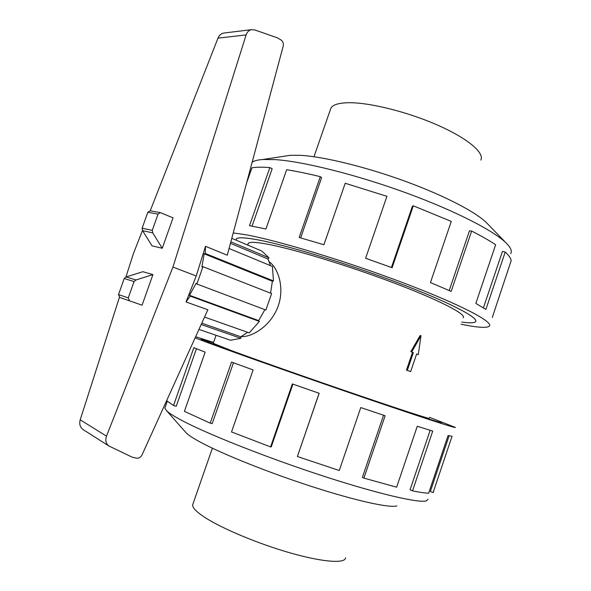 <?xml version="1.0" encoding="UTF-8"?>
<svg xmlns="http://www.w3.org/2000/svg" width="591" height="591" viewBox="0 0 591 591"><rect width="100%" height="100%" fill="white"/><g stroke="black" fill="none" stroke-linecap="round" stroke-linejoin="round"><path stroke-width="0.89" d="M236.097 240.16L236.378 238.86C237.966 237.161 245.191 237.501 258.053 239.894C287.145 245.324 348.099 263.845 398.792 283.089C449.596 302.348 479.338 317.965 475.57 321.689C474.241 323.07 469.631 323.203 461.756 322.073C469.609 323.188 474.204 323.055 475.533 321.674C479.294 317.958 449.566 302.341 398.777 283.089C348.106 263.852 287.167 245.331 258.082 239.909C245.228 237.516 238.003 237.176 236.415 238.875L236.134 240.175M220.62 346.976C248.198 357.186 308.583 378.462 360.148 396.073C411.809 413.73 443.546 423.969 441.499 422.55L441.536 422.565C443.59 423.983 411.838 413.744 360.155 396.081C308.576 378.462 248.176 357.178 220.591 346.969L201.117 339.308L213.454 342.728L201.154 339.323L220.62 346.976M213.248 343.327L231.362 350.574C256.59 359.897 310.563 378.905 356.484 394.589C402.501 410.309 431.061 419.529 429.236 418.258M463.218 317.729C466.595 314.375 439.83 300.361 394.596 283.2C349.473 266.053 295.02 249.439 268.454 244.371C256.479 242.096 249.757 241.741 248.286 243.307L247.984 244.172M345.624 557.823C345.166 563.733 323.122 562.27 290.728 553.058C258.4 543.883 221.536 528.413 204.405 517.132C196.301 511.769 192.385 507.676 192.651 504.847L193.035 503.731M330.347 109.763L330.894 108.19C332.799 104.74 338.673 102.923 348.498 102.723C369.235 102.383 407.265 111.765 437.421 125.048C467.651 138.316 484.76 152.921 480.808 160.102M428.002 499.262L426.488 500.821C419.425 503.384 378.971 494.165 323.979 476.28C269.053 458.431 210.226 435.212 183.638 421.383C175.025 416.914 169.373 413.405 166.692 410.856L164.837 408.13L165.199 407.088M396.857 505.911C389.801 508.171 356.499 500.961 312.861 486.888C269.274 472.837 222.711 454.191 200.652 442.297C193.523 438.463 188.736 435.36 186.291 432.996L185.027 431.563M429.546 417.342L455.292 427.382C457.604 428.97 422.292 417.586 364.152 397.721C306.123 377.893 238.476 354.039 208.401 342.883L195.111 337.867M195.636 336.715L213.558 342.433M166.625 400.668L173.532 405.507L193.848 347.663L205.158 352.147L184.407 411.343L210.211 423.141L231.532 362.069L253.103 369.936L231.532 431.955L270.589 446.922L292.36 383.928L319.155 393.288L297.399 456.518L319.096 393.266M173.532 405.507L176.214 406.312L196.441 348.72M252.128 162.281C254.145 160.789 257.713 159.858 262.832 159.489L275.369 159.629C303.323 161.476 356.388 174.663 406.46 192.991C456.562 211.319 496.048 231.901 507.241 244.12C510.942 248.146 512.102 251.308 510.72 253.62M284.515 156.194L290.314 155.307L300.856 155.352C324.178 156.718 366.39 167.031 406.002 181.57C445.629 196.109 477.425 212.893 487.228 223.501L506.332 243.182M233.231 232.913L246.284 234.834C278.065 240.603 346.363 261.259 403.394 282.882C460.544 304.528 493.603 321.955 489.392 326.069C486.932 328.234 477.476 327.613 461.032 324.215M492.281 317.485L511.141 260.734C511.001 258.437 509.028 255.541 505.224 252.054L485.883 309.44L475.836 303.405L495.635 244.755C489.378 240.574 481.377 236.016 471.633 231.066L451.169 291.4L430.455 282.55L451.265 221.403L413.316 205.816L392.114 267.701L365.6 258.289L386.928 196.323L345.21 183.262L323.912 244.74L299.172 237.486L320.322 176.672C307.793 173.628 296.571 171.309 286.665 169.713L265.935 228.99L249.498 225.681L269.858 167.593L272.178 168.738L252.061 226.139M320.322 176.672L321.593 177.662L300.649 237.9M413.316 205.816L412.452 206.141L391.449 267.457M471.633 231.066L469.468 230.815L449.212 290.528M505.224 252.054L502.453 251.36L483.416 307.815M229.064 248.508L272.392 266.438L273.485 280.939L272.362 281.227L270.582 293.18M202.979 266.696L271.609 293.579L265.884 310.016L196.877 284.027L202.979 266.696L201.886 267.021L204.154 253.812L205.247 253.473L205.498 246.307L196.227 275.982L186.025 301.927L207.855 309.787L141.951 455.077C140.614 457.441 138.782 458.468 136.447 458.165L132.192 457.168L108.907 445.998C105.885 443.649 105.087 440.361 106.498 436.136L172.934 267.073L246.137 34.906C247.119 32.04 248.855 30.296 251.338 29.683L254.787 29.949L277.46 37.854L281.028 39.996C282.949 41.414 283.68 43.416 283.237 46.009L227.276 255.194L205.498 246.307M264.886 309.647L258.636 320.603L259.383 321.415L249.232 332.866L204.545 317.064M247.644 332.305L240.81 336.767L240.892 338.288L230.601 340.268L198.945 329.423M231.783 238.336L261.798 251.02L268.979 257.809L267.952 259.013L270.575 265.691M224.646 32.933L223.59 33.066C221.027 33.672 219.165 35.364 217.99 38.142L150.21 210.824M142.468 230.542L133.418 253.591L125.935 276.972M119.426 297.31L80.206 419.824C79.105 423.998 80.066 427.249 83.087 429.576L83.39 429.768M196.227 275.982L172.934 267.073M152.921 274.601L142.076 305.185L129.481 300.826L128.262 297.901L134.068 281.56L136.004 279.957L152.921 274.601L142.852 271.712L126.134 276.943L124.221 278.516L118.51 294.562L119.714 297.443L129.481 300.826M136.004 279.957L126.134 276.943M150.195 210.817L147.802 212.28L142.128 228.222L142.601 230.689L152.035 245.856L162.259 248.272L152.744 232.854L152.279 230.342L158.041 214.112L160.294 212.59L173.045 217.865L162.259 248.272M142.601 230.689L152.744 232.854M230.852 241.808L268.979 257.809M230.446 243.329L267.952 259.013M205.247 253.473L273.485 280.939M186.025 301.927L190.221 296.121L189.534 295.308L196.175 283.229L196.877 284.027M204.154 253.812L272.362 281.227M259.383 321.415L190.221 296.121M189.534 295.308L258.636 320.603M240.892 338.288L201.169 324.511M201.775 323.174L240.81 336.767M269.858 167.593C262.108 166.972 256.132 167.054 251.929 167.844L246.536 183.203M233.438 362.771L212.213 423.592L210.211 423.141M292.922 384.12L271.254 446.833L270.589 446.922M297.399 456.518L339.256 470.502L360.769 407.561L385.125 415.739L363.901 478.112L362.416 477.314L383.559 415.214M363.901 478.112L396.642 487.191L417.268 426.251L432.723 431.098L412.54 490.862L410.051 489.813L430.152 430.307M412.54 490.862C419.75 492.333 425.121 493.108 428.645 493.19L448.067 435.515L452.049 436.291L433.107 492.569L430.337 491.542L449.116 435.766M433.107 492.569L433.705 491.527M410.649 371.606L406.468 370.106L412.474 352.443L413.331 352.694L411.668 352.051L420.977 335.725L418.288 354.622L416.64 353.979L410.649 371.606L407.317 370.372L413.331 352.694M406.468 370.106L407.317 370.372M412.474 352.443L411.668 352.051M410.76 351.785L420.127 335.496L420.977 335.725M416.611 354.053L418.288 354.622M268.964 261.591C278.649 268.44 284.515 288.105 278.258 305.798C271.897 324.489 253.347 337.225 241.025 336.626M128.262 297.901L118.51 294.562M134.068 281.56L124.221 278.516M147.802 212.28L158.041 214.112M142.128 228.222L152.279 230.342M80.206 419.824L106.498 436.136M217.99 38.142L246.137 34.906M213.203 343.445L216.062 335.289M247.673 245.051L248.286 243.307M313.969 156.741L330.894 108.19M186.291 432.996L166.692 410.856M164.837 408.13L167.26 401.237M150.025 210.788L160.294 212.59M223.59 33.066L251.338 29.683M83.087 429.576L108.907 445.998M290.314 155.307L262.832 159.489M212.391 448.192L192.651 504.847"/></g></svg>
